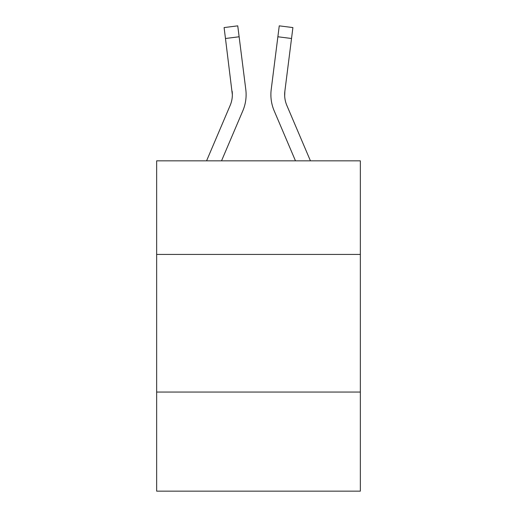 <?xml version="1.0" encoding="UTF-8"?>
<svg xmlns="http://www.w3.org/2000/svg" width="517" height="517" viewBox="0 0 517 517"><rect width="100%" height="100%" fill="white"/><g stroke="black" fill="none" stroke-linecap="round" stroke-linejoin="round"><path stroke-width="0.78" d="M360.349 254.429L360.349 160.839L156.651 160.839L156.651 254.429L360.349 254.429L360.349 491.15L156.651 491.15L156.651 254.429M360.349 392.054L156.651 392.054M221.522 160.839L242.816 110.838A41.289 41.289 0 0 0 245.788 89.486L239.125 36.772L225.47 38.497L224.094 27.575L237.749 25.85L239.125 36.772M246.066 96.679L246.111 94.85M245.581 87.838L245.788 89.486M295.478 160.839L274.184 110.838A41.289 41.289 0 0 1 271.212 89.486L279.251 25.85L292.906 27.575L291.53 38.497L277.875 36.772M310.433 160.839L286.851 105.449A27.524 27.524 0 0 1 284.867 91.212L284.68 96.007L284.867 91.212L284.68 96.007L284.867 91.212L284.68 96.007L284.867 91.212L284.68 96.007L284.867 91.212L284.68 96.007L284.867 91.212L284.68 96.007L284.867 91.212L284.68 96.007L284.867 91.212L284.68 96.007L284.867 91.212L284.68 96.007L284.867 91.212L284.68 96.007L284.867 91.212L284.68 96.007L284.867 91.212L291.53 38.497M206.567 160.839L230.149 105.449A27.524 27.524 0 0 0 232.353 94.721L225.47 38.497M232.133 91.212A27.524 27.524 0 0 1 230.149 105.449A27.524 27.524 0 0 0 232.353 94.721A27.524 27.524 0 0 1 230.149 105.449A27.524 27.524 0 0 0 232.133 91.212L232.353 94.714A27.524 27.524 0 0 1 230.149 105.449A27.524 27.524 0 0 0 232.133 91.212A27.524 27.524 0 0 1 230.149 105.449A27.524 27.524 0 0 0 232.353 94.721M286.851 105.449A27.524 27.524 0 0 1 284.647 94.714L284.647 94.714A27.524 27.524 0 0 0 286.851 105.449A27.524 27.524 0 0 1 284.647 94.714A27.524 27.524 0 0 0 286.851 105.449A27.524 27.524 0 0 1 284.647 94.714A27.524 27.524 0 0 0 286.851 105.449M270.934 96.679L270.889 94.643M271.212 89.486L271.419 87.838M224.094 27.575L237.749 25.85M279.251 25.85L292.906 27.575"/></g></svg>
